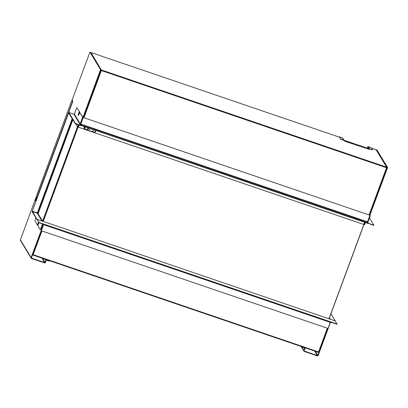 <?xml version="1.0" encoding="UTF-8"?>
<svg xmlns="http://www.w3.org/2000/svg" width="408" height="408" viewBox="0 0 408 408"><rect width="100%" height="100%" fill="white"/><g stroke="black" fill="none" stroke-linecap="round" stroke-linejoin="round"><path stroke-width="0.61" d="M88.643 130.718L78.402 127.225L79.208 125.042M364.497 222.273L363.691 224.451L90.953 131.504M78.402 127.225L79.167 125.026M367.985 223.227L373.743 225.415L373.845 225.129L368.266 223.227L367.654 222.217L368.154 222.294A0.306 0.301 -31.1 0 1 367.97 221.911L370.082 216.204L370.158 214.955M370 215.378L367.685 221.809A0.612 0.597 -31.1 0 0 367.685 222.227M335.33 321.02L330.949 313.767M369.464 217.877L373.845 225.129M368.159 223.513L368.266 223.227M368.123 222.375L367.955 221.967M49.501 260.702L49.424 261.135L46.675 260.197A0.367 0.357 148.9 0 0 46.206 260.421L45.446 262.477A0.739 0.719 -31.1 0 1 44.508 262.925L31.564 258.514A0.739 0.719 148.9 0 1 31.186 258.213L20.456 240.45A0.739 0.719 -31.1 0 1 20.4 239.833L71.482 101.276A1.535 0.27 -71.2 0 1 72.16 100.123L72.389 100.2A1.535 0.27 -71.2 0 0 72.343 100.2M43.472 224.242L31.13 257.596A0.739 0.719 148.9 0 0 31.186 258.213M72.675 119.233L37.771 213.593L42.305 221.1M78.356 124.751L77.484 126.842L75.659 123.828M80.901 123.695L80.616 123.599L81.08 123.206M72.068 100.154L89.939 52.122L100.536 69.656L80.871 123.134M41.438 230.785L31.477 257.713A0.367 0.357 148.9 0 0 31.691 258.172L44.635 262.584L41.942 258.126M90.296 52.25L100.878 69.773L83.334 117.524M80.519 123.828L80.886 123.731M78.703 124.868L77.826 126.959L77.5 126.842L77.826 126.959M72.915 119.631L38.112 213.71L42.646 221.213M46.752 259.769L46.803 259.855A0.739 0.719 148.9 0 0 45.864 260.304L45.104 262.359A0.367 0.357 -31.1 0 1 44.635 262.584M46.803 259.855L49.552 260.794M37.771 213.593L38.112 213.71M79.081 125.261L78.611 125.103M77.637 126.893L42.733 221.243M77.469 126.827L42.59 221.121M80.626 124.598L83.201 117.484L369.898 215.235L367.47 221.794L368.016 223.151L81.35 125.46L80.809 124.098L367.47 221.794M81.059 125.434L367.909 223.436L368.016 223.151M83.201 117.484L369.898 215.235M83.237 117.54L80.809 124.098M81.248 125.746L81.35 125.46M329.077 318.827L364.201 223.875L364.038 223.518M78.749 126.159L78.147 126.363M78.285 125.996L78.856 125.868M328.96 318.786L364.13 223.717M43.044 221.35L78.168 126.398M78.382 126.332L43.243 221.411L37.097 219.326L38.908 222.686L337.079 324.304L335.269 320.943L43.253 221.422L329.113 318.842M77.739 126.929L42.84 221.279M369.179 148.961A0.49 0.479 148.9 0 1 369.668 148.864L372.647 149.879L371.285 147.625L368.307 146.61A0.49 0.479 -31.1 0 0 367.679 146.911L368.73 148.65M372.647 149.879L369.475 149.078M344.097 140.576A0.49 0.479 148.9 0 0 344.036 140.245L342.674 137.991A0.49 0.479 -31.1 0 0 342.424 137.787L339.359 137.001L340.721 139.256L343.857 140.459M339.446 136.772L340.721 139.256M340.808 139.026L343.786 140.041A0.49 0.479 148.9 0 1 344.036 140.245M367.69 146.885L367.226 148.14L367.674 146.895M344.933 141.041L369.444 149.389L344.847 141.265L344.556 140.418L344.367 140.684M344.418 140.699L344.847 141.265M369.444 149.389L369.067 148.772L344.556 140.418M369.041 148.762L344.546 140.408M88.23 130.315L84.415 128.795M84.446 129.025L84.568 128.867A0.49 0.301 -153.3 0 1 84.145 128.403L84.114 126.72M95.916 130.744L95.197 132.166A0.49 0.301 -153.3 0 1 94.707 132.325L91.601 131.422M95.135 132.289L94.784 132.345M83.966 128.76L84.272 128.683M87.623 128.168A3.228 2.489 -173.7 0 1 87.613 127.913A3.228 2.489 -173.7 0 0 87.608 128.321M376.982 149.955L387.6 167.489L367.598 221.447M377.012 149.966L376.655 149.833L376.37 150.343M301.828 347.152L303.878 350.548A0.739 0.719 148.9 0 0 304.312 351.466L317.256 355.878A0.739 0.719 148.9 0 0 318.194 355.429L330.409 322.412M365.415 222.589L364.548 224.67L364.043 224.303M329.164 318.592L329.368 318.929M303.878 350.548L304.638 348.498L304.343 348.014M301.328 346.525L301.67 347.101L304.419 348.039A0.367 0.357 -31.1 0 1 304.638 348.498M301.747 346.673L304.546 347.698A0.739 0.719 -31.1 0 1 304.98 348.616L304.22 350.666A0.367 0.357 148.9 0 0 304.439 351.125L317.383 355.536A0.367 0.357 148.9 0 0 317.852 355.312L327.813 328.384M377.002 149.95L387.258 167.372L369.709 215.123M365.073 222.472L364.206 224.553L364.548 224.67M301.67 347.101L301.798 346.759M337.161 324.074L38.989 222.457L37.097 219.326M93.672 129.979A3.182 2.453 6.3 0 1 93.335 130.433A3.448 3.448 0 0 1 87.878 129.826A3.182 2.453 6.3 0 1 87.582 128.546A3.182 2.453 6.3 0 1 87.746 127.959M72.16 100.123A1.535 0.27 -71.2 0 1 72.191 100.149L72.527 100.71L72.42 100.225A1.535 0.27 -71.2 0 0 72.389 100.2M72.527 100.71A1.535 0.27 -71.2 0 1 72.18 102.433L36.225 199.639A1.535 0.27 -71.2 0 1 35.547 200.792A1.535 0.27 -71.2 0 1 35.516 200.767L36.562 196.151M72.18 102.433L72.41 102.51A1.535 0.27 -71.2 0 0 72.757 100.786M72.41 102.51L36.455 199.716A1.535 0.27 -71.2 0 1 35.777 200.874A1.535 0.27 -71.2 0 1 35.746 200.843M82.6 118.208L82.314 118.111L82.523 117.076L79.754 112.491L82.809 117.172L80.488 123.91A0.612 0.597 -31.1 0 1 80.162 124.261M82.314 118.111L80.203 123.813A0.306 0.301 -31.1 0 1 79.81 124.001L81.085 125.358L75.506 123.456L75.398 123.741L68.631 113.001L32.319 211.16L37.082 219.376M79.754 112.491L79.127 114.026A1.841 0.321 108.8 0 1 78.316 115.413A1.841 0.321 108.8 0 1 78.28 115.382A1.841 0.321 108.8 0 1 78.693 113.312L78.984 113.409L79.534 111.756L76.826 107.646L79.534 111.756M79.249 111.659L78.693 113.312M76.826 107.646L74.292 114.026L80.203 123.813M78.53 115.26A1.841 0.321 108.8 0 1 78.984 113.409M79.749 112.486L80.024 112.582M73.858 114.184L73.899 114.215A0.306 0.301 148.9 0 0 74.292 114.026M73.889 114.194L68.865 112.475L75.506 123.456M81.085 125.358L80.983 125.644L75.398 123.741M73.873 114.184L68.865 112.475L68.595 112.939L32.283 211.099L32.145 211.788L37.108 219.703M32.252 211.502L37.261 213.211L37.363 212.777L37.867 212.869L72.563 119.049L37.867 212.869M37.261 213.211L41.953 220.978M36.878 219.626L36.985 219.341M42.157 221.049L37.587 213.486A0.612 0.597 148.9 0 0 37.271 213.231M38.842 222.574A1.841 0.321 108.8 0 1 38.428 224.058L37.852 225.767L40.224 229.684L40.632 228.99L40.917 229.087L42.794 224.007M40.917 229.087L40.249 229.679M35.858 217.933L34.925 220.922L37.347 224.93L37.638 225.037L38.281 223.436A1.841 0.321 108.8 0 1 38.745 222.411M37.638 225.037L37.352 224.941L37.995 223.339A1.841 0.321 108.8 0 1 38.571 222.136M40.632 228.99L42.508 223.91M32.604 254.669A0.49 0.479 148.9 0 0 32.915 255.046L33.145 254.684L32.655 254.357M318.939 352.038L318.332 352.323L32.941 255.056M318.342 352.318A0.49 0.479 148.9 0 0 318.857 352.165L318.934 351.997M32.844 254.5L33.099 254.674M318.332 352.323L33.012 254.821M100.623 70.783L100.868 70.39L101.368 70.564L101.434 70.232L101.077 70.431M91.907 53.366L91.428 52.918L91.285 53.193M386.641 167.775L386.937 167.734A0.49 0.479 -31.1 0 0 386.636 167.168L376.492 150.384L375.462 149.466M101.133 70.355L100.684 70.62M100.914 70.252A0.49 0.479 -31.1 0 1 101.521 70.003L101.393 70.615L100.888 70.37L83.421 117.555M343.689 140.265L344.53 140.74M91.912 53.351L91.519 52.693L339.476 137.195L91.519 52.693L91.239 53.188M91.662 53.31L91.377 53.213A0.49 0.479 148.9 0 0 90.923 53.29M101.413 70.564L386.529 167.734L386.641 167.178L101.526 70.013M386.917 167.851L369.454 215.036M386.886 167.372L376.747 150.583A0.49 0.479 148.9 0 0 376.492 150.384M386.595 167.535L386.922 167.775M101.368 70.564L83.961 117.744M101.434 70.232L91.377 53.213M101.118 70.375L100.827 70.196M330.271 322.366L328.017 328.455L41.356 230.76L43.682 224.313M44.589 224.624L44.533 224.986L331.199 322.682L331.301 322.397L44.64 224.701M41.356 230.76L43.733 224.329M44.242 224.502L44.533 224.986M90.709 52.938L91.264 53.127M375.885 150.129L376.365 150.338M90.739 52.989L91.249 53.162M364.38 222.595L364.171 223.161M364.181 223.161L364.043 223.533M364.359 223.038L364.12 223.691M329.44 317.852L330.276 319.24M369.796 216.107L370.082 216.204M31.13 257.596L20.4 239.833M31.457 257.785L31.691 258.172M45.222 259.248L45.864 260.304M45.104 262.359L42.702 258.386M77.755 126.378L78.096 126.495M100.399 70.344L100.74 70.462M100.536 69.656L100.878 69.773M367.404 222.141L80.738 124.445M369.668 148.864L368.307 146.61M342.424 137.787L343.786 140.041M84.492 128.994L88.179 130.254M85.425 127.168L84.568 128.867L88.021 130.045M91.856 131.351L94.707 132.325L95.564 130.621M84.864 126.975L84.145 128.403M317.383 355.536L314.69 351.079M304.205 350.737L304.439 351.125M315.45 351.339L317.852 355.312M387.6 167.489L387.258 167.372M387.462 168.178L387.115 168.06M364.818 224.211L364.477 224.094M90.596 130.239A3.448 2.106 -153.3 0 1 87.822 127.984M37.001 194.489L70.339 104.366M82.523 117.076L82.809 117.172M79.177 112.001L79.463 112.098M79.81 124.001L73.899 114.215M68.631 113.001L68.983 113.118M72.236 118.509L37.363 212.777M37.995 223.339L38.281 223.436M37.49 224.706L37.776 224.803M37.332 212.869L32.319 211.16M327.323 328.216L318.546 351.951L33.145 254.684L41.922 230.954M318.974 351.931L327.7 328.348L318.964 351.987M91.321 53.101L91.601 53.198M375.488 149.471L371.601 148.15M369.077 214.909L386.514 167.78M367.669 222.222L367.45 221.855M94.579 132.478L91.525 131.437M95.926 130.749L95.176 132.233M301.084 346.443L303.935 351.166M304.924 347.999L304.74 347.692M87.582 128.546L87.654 127.928M77.092 107.727L76.806 107.63M40.224 229.684L40.509 229.781M386.917 167.856L369.459 215.041M371.596 148.14L375.477 149.466"/></g></svg>
